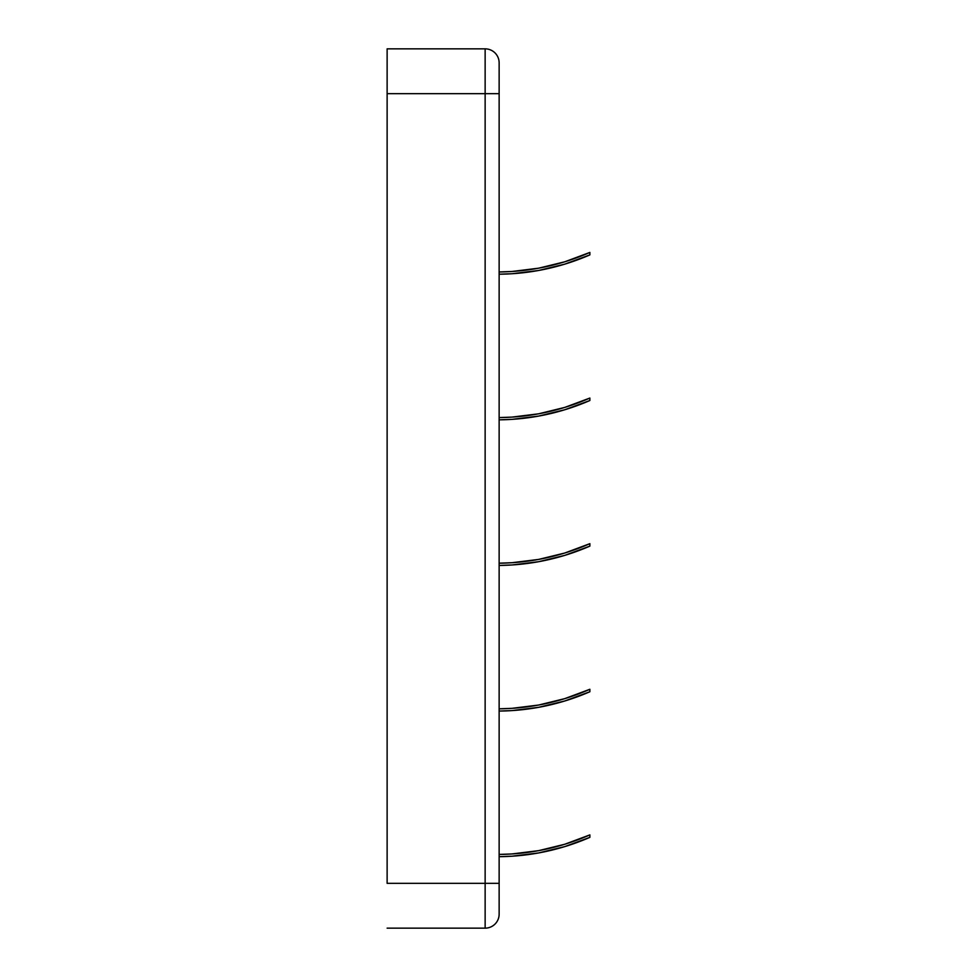 <?xml version="1.0" encoding="UTF-8"?>
<svg xmlns="http://www.w3.org/2000/svg" width="977" height="977" viewBox="0 0 977 977"><rect width="100%" height="100%" fill="white"/><g stroke="black" fill="none" stroke-linecap="round" stroke-linejoin="round"><path stroke-width="1.47" d="M499.137 914.154L499.137 62.846A13.996 13.996 0 0 0 485.142 48.85L387.124 48.85L387.124 93.658L387.124 48.85L485.142 48.85L485.142 93.658L485.142 48.85A13.996 13.996 0 0 1 499.137 62.846L499.137 93.658L485.142 93.658L485.142 883.342L387.124 883.342L387.124 93.658L499.137 93.658L499.137 883.342L387.124 883.342L387.124 93.658L485.142 93.658L485.142 883.342L499.137 883.342L499.137 914.154A13.996 13.996 0 0 1 485.142 928.15L485.142 883.342L485.142 928.15A13.996 13.996 0 0 0 499.137 914.154M387.124 928.15L485.142 928.15L387.124 928.15M564.718 844.275L538.632 850.649L511.985 853.947L499.137 854.423A230.181 230.181 0 0 0 589.876 834.895L564.718 844.275L538.632 850.649M538.608 852.945L564.694 846.632L589.876 837.35A232.428 232.428 0 0 1 499.137 856.682L511.972 856.206L538.608 852.945L564.694 846.632M589.876 837.35L589.876 834.895L589.876 837.35M564.718 698.653L538.632 705.04L511.985 708.337L499.137 708.813A230.181 230.181 0 0 0 589.876 689.286L564.718 698.653L538.632 705.04M538.608 707.324L564.694 701.01L589.876 691.74A232.428 232.428 0 0 1 499.137 711.061L511.972 710.597L538.608 707.324L564.694 701.01M589.876 691.74L589.876 689.286L589.876 691.74M564.718 553.043L538.632 559.418L511.985 562.715L499.137 563.192A230.181 230.181 0 0 0 589.876 543.664L564.718 553.043L538.632 559.418M538.608 561.714L564.694 555.4L589.876 546.119A232.428 232.428 0 0 1 499.137 565.439L511.972 564.975L538.608 561.714L564.694 555.4M589.876 546.119L589.876 543.664L589.876 546.119M564.718 407.421L538.632 413.808L511.985 417.106L499.137 417.582A230.181 230.181 0 0 0 589.876 398.054L564.718 407.421L538.632 413.808M538.608 416.092L564.694 409.778L589.876 400.509A232.428 232.428 0 0 1 499.137 419.829L511.972 419.353L538.608 416.092L564.694 409.778M589.876 400.509L589.876 398.054L589.876 400.509M564.718 261.812L538.632 268.186L511.985 271.484L499.137 271.96A230.181 230.181 0 0 0 589.876 252.432L564.718 261.812L538.632 268.186M538.608 270.482L564.694 264.169L589.876 254.887A232.428 232.428 0 0 1 499.137 274.207L511.972 273.743L538.608 270.482L564.694 264.169M589.876 254.887L589.876 252.432L589.876 254.887"/></g></svg>
